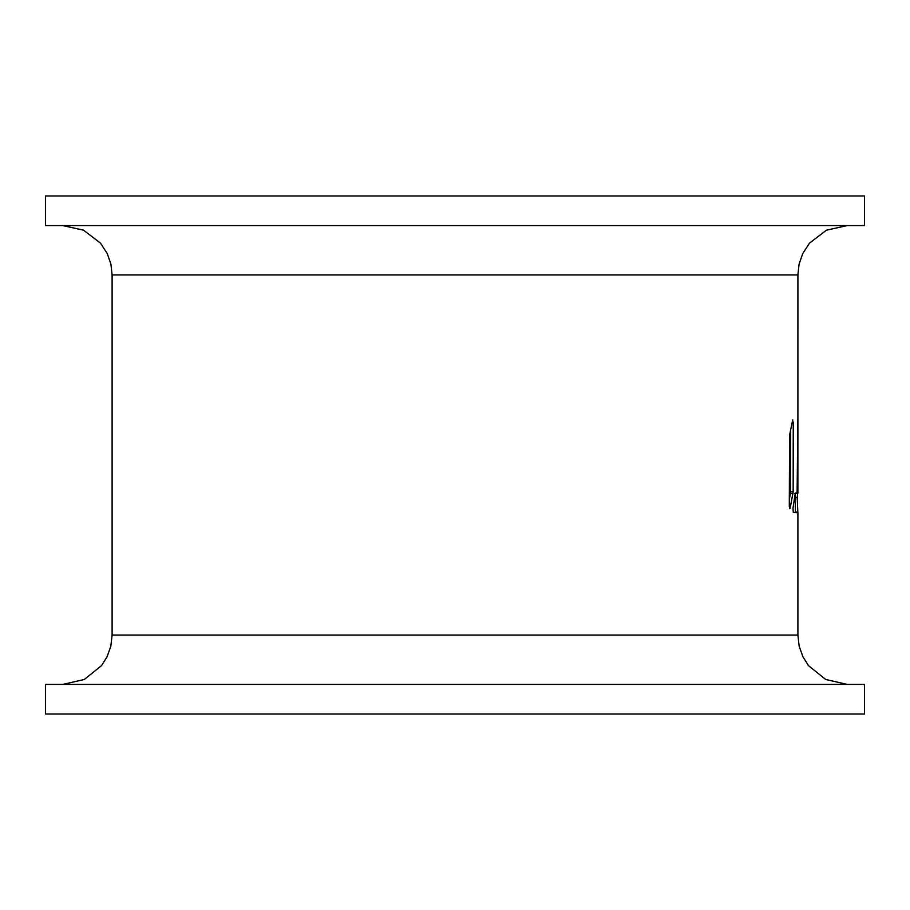 <?xml version="1.0" encoding="UTF-8"?>
<svg xmlns="http://www.w3.org/2000/svg" width="910" height="910" viewBox="0 0 910 910"><rect width="100%" height="100%" fill="white"/><g stroke="black" fill="none" stroke-linecap="round" stroke-linejoin="round"><path stroke-width="1.36" d="M790.688 430.134L790.597 491.81L789.3 499.931M794.771 493.459L795.363 493.288L795.363 512.444M795.363 493.084L797.888 493.288L797.899 274.922L112.101 274.922L110.918 264.162L107.243 253.56L100.532 243.175L83.595 230.196L62.767 225.578M455 195.98L45.5 195.98L45.5 225.578L864.5 225.578L864.5 195.98L455 195.98M789.584 435.173L789.288 506.267L790.198 508.03L793.156 491.81L793.247 422.433L792.542 420.67L789.584 435.173M792.837 419.976L792.542 420.67M789.834 508.724L790.198 508.03L789.448 508.03M797.877 490.831L797.831 421.114L797.137 490.672L796.967 493.084L795.408 492.947L795.192 493.652L793.008 508.144L793.292 512.319L797.854 512.83L797.206 497.634L797.877 490.831L797.137 490.831M795.363 493.459L797.888 493.288M797.854 420.42L797.831 421.114M455 684.422L45.5 684.422L45.5 714.02L864.5 714.02L864.5 684.422L455 684.422M62.767 684.422L84.3 679.474L101.51 665.631L107.073 656.781L110.827 646.225L112.101 635.078L797.899 635.078L797.899 512.785M793.247 422.433L792.212 422.433M790.597 491.81L793.156 491.81M793.031 493.527L790.471 493.527M797.206 497.634L795.363 497.634M795.363 512.125L797.82 512.125M795.306 493.084L796.967 493.084L795.306 493.084M797.899 274.922L799.082 264.162L802.756 253.56L809.468 243.175L826.405 230.196L847.233 225.578M797.899 635.078L799.173 646.225L802.927 656.781L808.489 665.631L825.7 679.474L847.233 684.422M112.101 635.078L112.101 274.922"/></g></svg>
